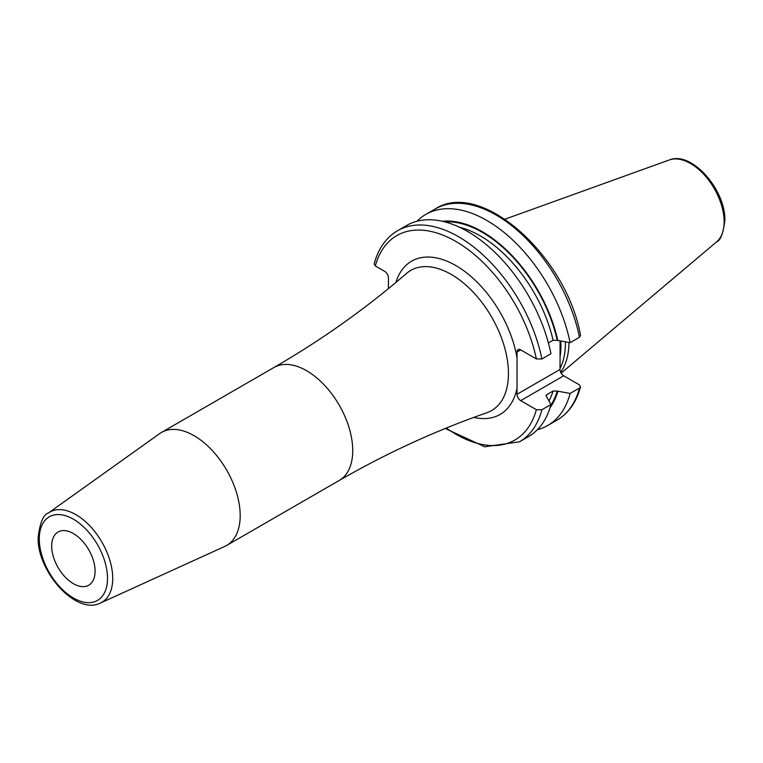 <?xml version="1.0" encoding="UTF-8"?>
<svg xmlns="http://www.w3.org/2000/svg" width="763" height="763" viewBox="0 0 763 763"><rect width="100%" height="100%" fill="white"/><g stroke="black" fill="none" stroke-linecap="round" stroke-linejoin="round"><path stroke-width="1.14" d="M568.969 342.492A85.008 49.08 60 0 1 560.7 372.268M565.383 341.9A83.94 48.46 -120 0 1 565.393 343.102A83.94 48.46 60 0 1 560.032 368.462M560.09 341.032L560.032 369.454A5.179 2.995 -120 0 0 563.695 375.797L579.375 384.848L580.519 386.831L579.47 388.043L570.114 393.441L557.248 391.076L553.089 391.018L546.775 394.662L546.003 395.52L550.962 404.495L541.892 409.731L536.36 409.683L520.69 400.632A5.179 2.995 60 0 1 517.028 394.29L560.032 369.454M473.823 417.399A88.489 51.083 -120 0 0 517.028 388.243L517.028 394.29M517.028 388.243L517.028 358.038A88.489 51.083 -120 0 0 458.372 267.088A88.489 51.083 -120 0 0 395.911 282.444M541.892 358.982A121.88 70.368 -120 0 0 481.024 253.144A121.88 70.368 -120 0 0 397.618 230.693L406.698 225.447A121.88 70.368 -120 0 1 490.104 247.899A121.88 70.368 -120 0 1 550.962 353.736L541.892 358.982L536.36 358.925L520.69 349.874A5.179 2.995 60 0 0 518.096 349.616A5.179 2.995 60 0 0 517.028 351.991L517.028 358.028M388.415 288.624L388.415 277.732A5.179 2.995 60 0 0 384.752 271.39L375.32 265.944L374.166 263.96C378.267 248.643 386.078 237.56 397.618 230.693M240.192 515.578A65.237 37.664 -120 0 0 211.713 449.932A65.237 37.664 -120 0 0 161.451 432.459A65.237 37.664 -120 0 0 159.686 433.594L48.45 512.974A52.084 30.072 60 0 1 89.033 525.03A52.084 30.072 60 0 1 112.724 578.43A52.084 30.072 60 0 1 100.449 603.037L224.818 546.403A65.237 37.664 60 0 0 226.678 545.44A65.237 37.664 60 0 0 240.192 515.578M95.098 571.144A30.701 17.721 -120 0 0 81.698 540.252A30.701 17.721 -120 0 0 58.045 532.03A30.701 17.721 -120 0 0 51.693 546.079A30.701 17.721 -120 0 0 65.093 576.971A30.701 17.721 -120 0 0 88.746 585.202A30.701 17.721 -120 0 0 95.098 571.144M579.47 337.284A121.88 70.368 -120 0 0 518.602 231.447A121.88 70.368 -120 0 0 435.196 208.995C480.938 178.847 566.747 256.378 580.538 335.472L579.47 337.284L570.114 342.682L557.248 340.317L553.089 340.26L548.416 342.959M537.39 429.712A121.88 70.368 -120 0 0 547.72 425.496A121.88 70.368 -120 0 0 570.114 393.441M541.892 409.731A121.88 70.368 60 0 1 519.498 441.796L528.568 436.56A121.88 70.368 -120 0 0 550.962 404.495M570.114 342.682A121.88 70.368 -120 0 0 509.255 236.845A121.88 70.368 -120 0 0 425.84 214.393A121.88 70.368 -120 0 0 417.027 221.232M557.848 340.66A111.14 64.168 -120 0 0 442.387 221.28M557.848 391.419A111.14 64.168 60 0 1 550.037 407.728M669.313 159.963A47.544 27.449 -120 0 1 704.964 175.624A47.544 27.449 -120 0 1 724.125 221.737A47.544 27.449 60 0 1 716.61 241.861C720.425 240.688 723.181 233.554 724.85 220.478C725.842 190.13 691.745 150.588 669.313 159.963L505.001 219.181M560.071 356.722A83.94 48.46 60 0 0 560.919 345.687A83.94 48.46 -120 0 0 560.786 341.147M517.028 351.991L520.69 349.874M536.36 409.683A118.046 68.155 60 0 1 446.298 428.053M536.36 358.925A118.046 68.155 -120 0 0 455.845 241.432A118.046 68.155 -120 0 0 375.32 265.944M273.993 367.48A65.237 37.664 -120 0 1 324.256 384.953A65.237 37.664 -120 0 1 352.735 450.599A65.237 37.664 60 0 1 339.22 480.461C386.717 453.088 435.988 430.485 487.042 412.659A80.897 46.705 -120 0 0 508.444 373.498A80.897 46.705 -120 0 0 470.218 289.11A80.897 46.705 -120 0 0 406.622 273.364C365.658 308.672 321.452 340.04 273.993 367.48L161.451 432.459M107.516 578.316A48.26 27.859 60 0 1 73.391 598.011A48.26 27.859 60 0 1 39.275 538.916A48.26 27.859 60 0 1 73.391 519.212A48.26 27.859 60 0 1 107.516 578.316M520.69 400.632L563.695 375.797M579.47 388.043A121.88 70.368 60 0 1 557.076 420.098L547.72 425.496M557.248 340.317A110.32 63.691 -120 0 0 444.753 221.852M557.248 391.076A110.32 63.691 60 0 1 550.724 405.391M553.089 340.26A107.44 62.032 -120 0 0 459.584 227.279M553.089 391.018A107.44 62.032 60 0 1 549.102 400.709M546.775 394.662A107.44 62.032 60 0 1 546.194 396.474M716.61 241.861L561.148 373.145M339.22 480.461L226.678 545.44M48.45 512.974C43.415 514.453 39.991 522.579 38.15 537.352C36.977 571.42 76.176 615.598 100.449 603.037M445.23 428.491L484.743 446.784L519.498 441.796M557.076 420.098C568.607 413.241 576.418 402.149 580.519 386.831M435.196 208.995L425.84 214.393"/></g></svg>
